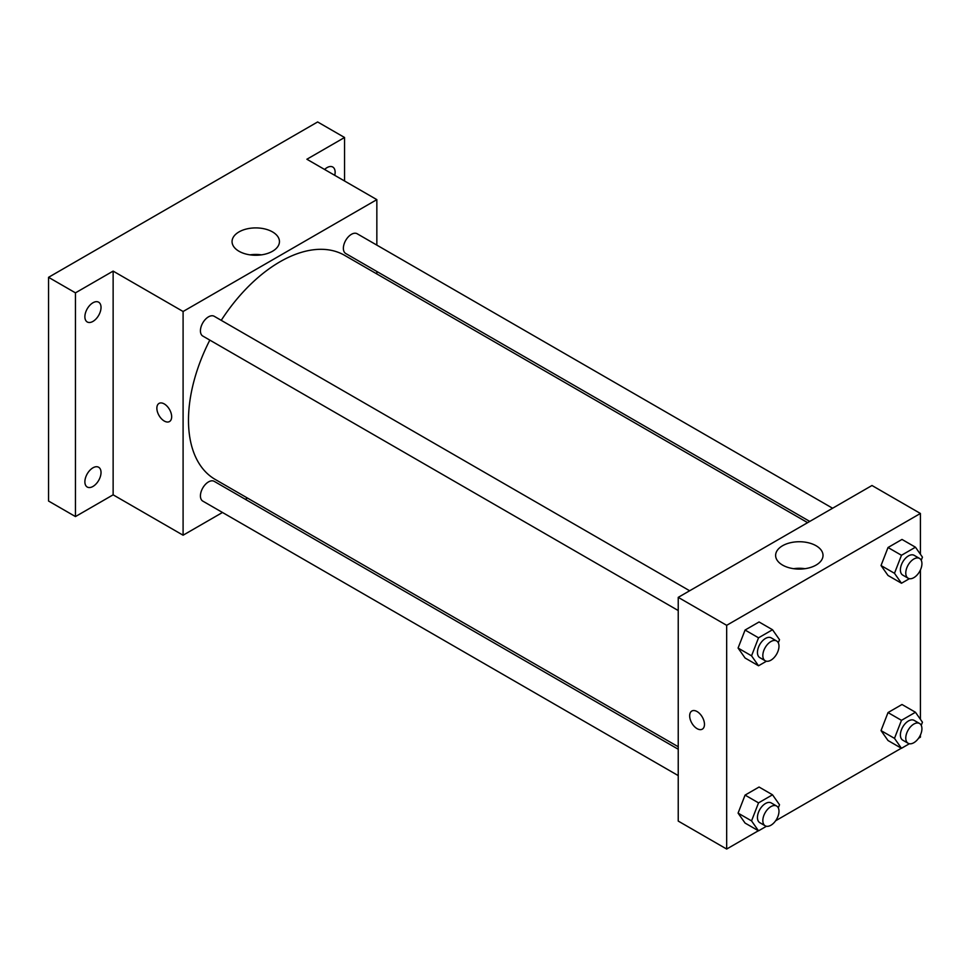 <?xml version="1.0" encoding="UTF-8"?>
<svg xmlns="http://www.w3.org/2000/svg" width="971" height="971" viewBox="0 0 971 971"><rect width="100%" height="100%" fill="white"/><g stroke="black" fill="none" stroke-linecap="round" stroke-linejoin="round"><path stroke-width="1.46" d="M222.48 512.482L183.094 535.215L113.134 494.822L75.459 516.572L48.55 501.036L48.55 277.318L317.638 121.958L344.559 137.494L344.559 180.994M247.459 498.062L245.323 499.288M92.949 486.459A11.421 6.591 -60 0 1 87.244 487.029A11.421 6.591 -60 0 1 85.497 477.878A11.421 6.591 -60 0 1 92.949 467.816A11.421 6.591 -60 0 1 98.654 467.257A11.421 6.591 -60 0 1 100.414 476.409A11.421 6.591 -60 0 1 92.949 486.459M92.949 321.413A11.421 6.591 -60 0 1 87.244 321.971A11.421 6.591 -60 0 1 85.497 312.82A11.421 6.591 -60 0 1 92.949 302.77A11.421 6.591 -60 0 1 98.654 302.199A11.421 6.591 -60 0 1 100.414 311.351A11.421 6.591 -60 0 1 92.949 321.413M113.134 494.822L113.134 271.103L75.459 292.854L48.55 277.318M75.459 516.572L75.459 292.854M183.094 535.215L183.094 311.497L113.134 271.103M183.094 311.497L376.845 199.638L306.885 159.244L344.559 137.494M239 251.258A23.692 13.679 180 0 1 232.057 241.585A23.692 13.679 180 0 1 255.749 227.906A23.692 13.679 180 0 1 279.454 241.585A23.692 13.679 180 0 1 264.816 254.22A23.692 13.679 180 0 1 239 251.258M324.593 169.476A11.421 6.591 -60 0 1 327.057 167.607A11.421 6.591 -60 0 1 332.774 167.036A11.421 6.591 -60 0 1 334.752 175.326M209.821 340.105A129.386 74.706 120 0 0 188.483 420.249A129.386 74.706 120 0 0 215.283 479.48L678.231 746.76M807.617 522.653L344.669 255.373A129.386 74.706 120 0 0 221.242 320.333M376.845 199.638L376.845 245.117M376.845 271.479L376.845 273.956M832.584 508.234L357.146 233.744A11.421 6.591 120 0 0 348.358 236.803A11.421 6.591 120 0 0 343.37 248.297A11.421 6.591 120 0 0 345.737 253.516L809.753 521.427M678.231 749.236L214.203 481.337A11.421 6.591 120 0 0 205.415 484.395A11.421 6.591 120 0 0 200.427 495.878A11.421 6.591 120 0 0 202.793 501.109L678.231 775.598M678.231 610.541L202.793 336.051A11.421 6.591 -60 0 1 202.793 322.87A11.421 6.591 -60 0 1 214.203 316.279L689.653 590.769M171.661 416.753A10.463 6.044 60 0 1 169.488 421.548A10.463 6.044 60 0 1 159.026 415.503A10.463 6.044 60 0 1 159.026 403.414A10.463 6.044 60 0 1 167.097 406.218A10.463 6.044 60 0 1 171.661 416.753M169.5 421.548A10.463 6.044 60 0 1 159.038 415.503A10.463 6.044 60 0 1 159.026 403.414M250.008 254.863A23.692 13.679 180 0 1 261.49 254.863M758.375 830.739L726.672 849.042L678.231 821.078L678.231 597.359L871.982 485.5L920.411 513.465L920.411 554.259M920.411 735.023L920.411 737.183L918.542 738.263M901.319 748.216L775.598 820.786M888.016 575.475L881.025 565.535L888.016 547.51L901.998 539.439L888.016 547.51L881.025 565.535L888.016 575.475L901.476 583.243L894.485 573.303L901.476 555.278L915.459 547.207L922.45 557.16L921.236 560.303M745.073 823.068L738.081 813.115L745.073 795.103L759.067 787.032L745.073 795.103L738.081 813.115L745.073 823.068L758.533 830.836L751.542 820.883L758.533 802.871L772.515 794.8L779.507 804.741L778.293 807.884M920.411 569.965L920.411 719.317M726.672 849.042L726.672 625.324L920.411 513.465M888.016 740.533L881.025 730.593L888.016 712.568L901.998 704.497L888.016 712.568L881.025 730.593L888.016 740.533L901.476 748.301L894.485 738.361L901.476 720.336L915.459 712.265L922.45 722.218L921.236 725.361M745.073 658.01L738.081 648.058L745.073 630.045L759.067 621.974L745.073 630.045L738.081 648.058L745.073 658.01L758.533 665.778L751.542 655.826L758.533 637.813L772.515 629.742L779.507 639.683L778.293 642.826M726.672 625.324L678.231 597.359M782.565 565.086A23.692 13.679 180 0 1 775.623 555.412A23.692 13.679 180 0 1 799.327 541.733A23.692 13.679 180 0 1 823.02 555.412A23.692 13.679 180 0 1 808.394 568.047A23.692 13.679 180 0 1 782.565 565.086M704.473 724.366A10.463 6.044 60 0 1 702.3 729.16A10.463 6.044 60 0 1 691.838 723.116A10.463 6.044 60 0 1 691.838 711.027A10.463 6.044 60 0 1 699.897 713.831A10.463 6.044 60 0 1 704.473 724.366M702.3 729.16A10.463 6.044 60 0 1 691.838 723.116A10.463 6.044 60 0 1 691.838 711.027M793.586 568.69A23.692 13.679 180 0 1 805.068 568.69M766.447 661.215L758.533 665.778M776.618 640.981L771.229 637.874A11.421 6.591 120 0 0 762.429 640.933A11.421 6.591 120 0 0 757.453 652.415A11.421 6.591 120 0 0 759.82 657.646L765.197 660.753A11.421 6.591 120 0 0 776.618 654.163A11.421 6.591 120 0 0 776.618 640.981A11.421 6.591 120 0 0 767.818 644.04A11.421 6.591 120 0 0 762.83 655.522A11.421 6.591 120 0 0 765.197 660.753M751.542 655.826L738.081 648.058M758.533 637.813L745.073 630.045M772.515 629.742L759.067 621.974M909.39 578.68L901.476 583.243M919.561 558.446L914.172 555.339A11.421 6.591 120 0 0 905.373 558.398A11.421 6.591 120 0 0 900.396 569.892A11.421 6.591 120 0 0 902.763 575.111L908.14 578.218A11.421 6.591 120 0 0 919.561 571.628A11.421 6.591 120 0 0 919.561 558.446A11.421 6.591 120 0 0 910.762 561.505A11.421 6.591 120 0 0 905.773 572.999A11.421 6.591 120 0 0 908.14 578.218M894.485 573.303L881.025 565.535M901.476 555.278L888.016 547.51M915.459 547.207L901.998 539.439M766.447 826.26L758.533 830.836M776.618 806.039L771.229 802.932A11.421 6.591 120 0 0 762.429 805.991A11.421 6.591 120 0 0 757.453 817.473A11.421 6.591 120 0 0 759.82 822.704L765.197 825.811A11.421 6.591 120 0 0 776.618 819.221A11.421 6.591 120 0 0 776.618 806.039A11.421 6.591 120 0 0 767.818 809.098A11.421 6.591 120 0 0 762.83 820.58A11.421 6.591 120 0 0 765.197 825.811M751.542 820.883L738.081 813.115M758.533 802.871L745.073 795.103M772.515 794.8L759.067 787.032M909.39 743.737L901.476 748.301M919.561 723.504L914.172 720.397A11.421 6.591 120 0 0 905.373 723.456A11.421 6.591 120 0 0 900.396 734.95A11.421 6.591 120 0 0 902.763 740.169L908.14 743.276A11.421 6.591 120 0 0 919.561 736.686A11.421 6.591 120 0 0 919.561 723.504A11.421 6.591 120 0 0 910.762 726.563A11.421 6.591 120 0 0 905.773 738.057A11.421 6.591 120 0 0 908.14 743.276M894.485 738.361L881.025 730.593M901.476 720.336L888.016 712.568M915.459 712.265L901.998 704.497"/></g></svg>
